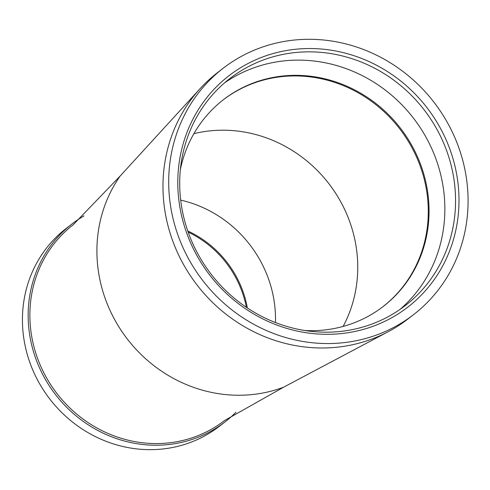 <?xml version="1.0" encoding="UTF-8"?>
<svg xmlns="http://www.w3.org/2000/svg" width="490" height="490" viewBox="0 0 490 490"><rect width="100%" height="100%" fill="white"/><g stroke="black" fill="none" stroke-linecap="round" stroke-linejoin="round"><path stroke-width="0.73" d="M71.859 224.053L66.132 228.487A125.109 117.312 52.3 0 0 37.626 380.154A125.109 117.312 52.3 0 0 181.282 445.422A125.109 117.312 52.3 0 0 219.293 426.349L225.02 421.915A125.109 117.312 -127.7 0 1 187.008 440.988A125.109 117.312 -127.7 0 1 43.353 375.72A125.109 117.312 -127.7 0 1 71.859 224.053A125.109 117.312 -127.7 0 1 84.017 215.876M235.984 412.194A125.109 117.312 -127.7 0 1 225.02 421.915M186.966 439.383A123.719 116.008 52.3 0 0 224.555 420.518L283.606 387.204A139.007 130.346 52.3 0 1 273.408 390.536A139.007 130.346 52.3 0 1 124.086 334.652A139.007 130.346 52.3 0 1 120.148 176.039L73.096 224.861A123.719 116.008 52.3 0 0 44.902 374.838A123.719 116.008 52.3 0 0 186.966 439.383M223.091 68.312L217.364 72.747A155.685 145.989 52.3 0 0 181.888 261.489A155.685 145.989 52.3 0 0 360.658 342.712A155.685 145.989 52.3 0 0 407.962 318.972L413.695 314.537A155.685 145.989 52.3 0 0 449.165 125.801A155.685 145.989 52.3 0 0 270.394 44.578A155.685 145.989 52.3 0 0 223.091 68.312A155.685 145.989 52.3 0 0 187.615 257.054A155.685 145.989 52.3 0 0 366.391 338.278A155.685 145.989 52.3 0 0 413.695 314.537M363.476 329.36A146.234 137.126 -127.7 0 1 185.208 228.738A146.234 137.126 -127.7 0 1 273.31 53.496A146.234 137.126 -127.7 0 1 451.578 154.117A146.234 137.126 -127.7 0 1 363.476 329.36M273.402 56.705A143.454 134.517 52.3 0 0 229.816 78.578A143.454 134.517 52.3 0 0 197.127 252.485A143.454 134.517 52.3 0 0 361.853 327.326A143.454 134.517 52.3 0 0 405.438 305.454A143.454 134.517 52.3 0 0 438.127 131.547A143.454 134.517 52.3 0 0 273.402 56.705M399.981 309.453A143.454 134.517 52.3 0 0 425.706 136.667A143.454 134.517 52.3 0 0 262.707 64.986A143.454 134.517 52.3 0 0 224.579 82.859M305.007 330.536A130.665 122.525 52.3 0 0 343.704 326.267A130.665 122.525 52.3 0 0 383.407 306.342A130.665 122.525 52.3 0 0 413.174 147.937A130.665 122.525 52.3 0 0 263.136 79.766A130.665 122.525 52.3 0 0 223.434 99.691A130.665 122.525 52.3 0 0 180.369 169.522M383.021 306.636A130.665 122.525 52.3 0 0 412.292 148.305A130.665 122.525 52.3 0 0 262.371 80.36A130.665 122.525 52.3 0 0 223.054 99.985M246.36 307.297A100.083 93.847 52.3 0 0 188.166 232.119M247.358 307.965A100.083 93.847 52.3 0 0 187.768 230.986M275.454 322.555A117.214 109.907 52.3 0 0 180.688 200.128M343.11 326.426A132.092 123.866 52.3 0 0 328.692 183.45A132.092 123.866 52.3 0 0 193.893 133.666M388.821 331.387L283.606 387.204M200.545 88.169L120.148 176.039"/></g></svg>
